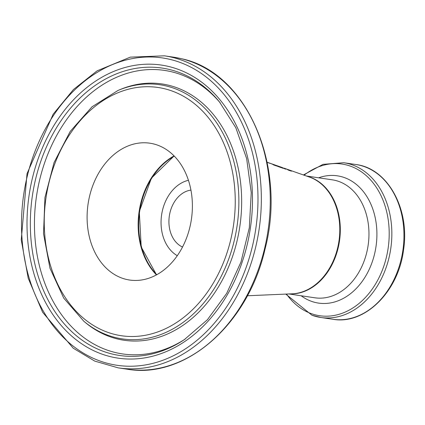 <?xml version="1.0" encoding="UTF-8"?>
<svg xmlns="http://www.w3.org/2000/svg" width="425" height="425" viewBox="0 0 425 425"><rect width="100%" height="100%" fill="white"/><g stroke="black" fill="none" stroke-linecap="round" stroke-linejoin="round"><path stroke-width="0.64" d="M284.091 168.183A64.69 48.848 98.4 0 1 284.468 168.316A64.69 48.848 98.4 0 1 285.781 168.805L290.333 170.558L291.417 171.158L288.676 170.234A64.892 49.002 -81.6 0 0 287.73 169.756L289.515 170.266L285.903 168.895A64.839 48.965 -81.6 0 0 283.709 168.05L285.547 169.171L281.748 167.36L270.401 163.386A67.538 51 98.4 0 1 275.028 165.341L275.007 165.437M289.829 170.701L290.333 170.558M270.072 163.381L267.819 162.589A68.611 51.813 -81.6 0 0 267.128 162.297L269.248 163.035A68.159 51.468 98.4 0 1 270.072 163.381M275.028 165.341L276.08 165.713A67.325 50.841 98.4 0 1 276.765 166.058L273.859 165.033A67.91 51.282 -81.6 0 0 273.179 164.688L274.258 165.07A67.692 51.117 -81.6 0 0 269.716 163.142L268.637 162.764A67.91 51.282 -81.6 0 0 268.579 162.743L267.113 162.228M270.024 163.253A67.538 51 98.4 0 1 270.401 163.386M277.541 166.074L272.404 164.087L276.367 165.474L281.435 167.716L277.493 166.318M281.908 167.689A66.04 49.868 98.4 0 1 283.183 168.332L282.232 167.997A66.231 50.012 -81.6 0 0 280.952 167.349L281.881 167.817M282.078 167.482A65.052 49.119 98.4 0 1 282.37 167.583L282.545 167.641M284.468 168.316L309.464 177.082A59.622 45.023 98.4 0 1 338.273 244.997A59.622 45.023 98.4 0 1 292.188 293.813L247.355 295.763M156.751 274.72A69.163 52.227 98.4 0 1 140.425 207.06A69.163 52.227 98.4 0 1 174.298 156.129M190.623 223.794A69.163 52.227 98.4 0 1 129.62 280.033A69.163 52.227 98.4 0 1 88.868 199.431A69.163 52.227 98.4 0 1 149.871 143.193A69.163 52.227 98.4 0 1 190.623 223.794M182.516 247.026A29.415 22.212 98.4 0 1 169.665 214.062A29.415 22.212 98.4 0 1 190.942 190.102M177.283 255.691A39.748 30.016 98.4 0 1 162.063 212.24A39.748 30.016 98.4 0 1 188.44 180.29M332.972 319.281C364.862 325.035 398.538 291.476 403.543 249.879C410.082 209.047 387.632 168.22 355.874 164.512A78.227 59.07 98.4 0 1 400.462 262.113A78.227 59.07 98.4 0 1 332.972 319.281L320.854 317.491A78.227 59.07 -81.6 0 0 388.349 260.323A78.227 59.07 -81.6 0 0 343.756 162.722L322.995 164.358L303.418 174.962M312.178 315.302A78.227 59.07 -81.6 0 0 320.854 317.491L311.982 315.254L285.791 294.095M304.082 175.196A76.659 57.885 98.4 0 1 369.309 178.564A76.659 57.885 98.4 0 1 385.772 259.702A76.659 57.885 98.4 0 1 311.127 313.576A76.659 57.885 98.4 0 1 286.493 294.063M301.171 295.773A64.329 48.578 -81.6 0 0 311.387 301.298A64.329 48.578 -81.6 0 0 374.032 256.084A64.329 48.578 -81.6 0 0 365.123 193.933A64.329 48.578 -81.6 0 0 318.628 177.809M290.094 293.903A59.622 45.023 -81.6 0 0 337.641 249.98A59.622 45.023 -81.6 0 0 307.482 176.386M306.367 175.992L332.313 179.833A59.622 45.023 98.4 0 1 366.297 254.224A59.622 45.023 98.4 0 1 314.856 297.797L288.91 293.957M118.203 367.864A157.723 119.101 -81.6 0 0 257.316 239.615A157.723 119.101 -81.6 0 0 172.167 57.322A157.723 119.101 -81.6 0 0 164.379 55.813L173.299 57.136A157.723 119.101 98.4 0 1 181.087 58.639A157.723 119.101 98.4 0 1 266.236 240.938A157.723 119.101 98.4 0 1 127.123 369.187L118.203 367.864L94.748 361.107L73.233 348.208L42.627 312.285L28.22 278.274L21.25 239.918L27.03 173.671L53.157 114.219L73.451 89.532L97.102 70.842L130.268 57.147L164.379 55.813M170.154 59.426A155.337 117.3 98.4 0 1 254.017 238.967A155.337 117.3 98.4 0 1 109.337 363.795A155.337 117.3 98.4 0 1 25.479 184.253A155.337 117.3 98.4 0 1 170.154 59.426M30.786 185.523A148.123 111.849 -81.6 0 0 110.75 356.724A148.123 111.849 -81.6 0 0 248.705 237.697A148.123 111.849 -81.6 0 0 168.741 66.502A148.123 111.849 -81.6 0 0 30.786 185.523M174.069 155.901A69.163 52.227 -81.6 0 0 139.91 206.986A69.163 52.227 -81.6 0 0 156.464 274.879M47.446 189.513A125.476 94.748 98.4 0 1 164.31 88.687A125.476 94.748 98.4 0 1 232.045 233.708A125.476 94.748 98.4 0 1 115.186 334.533A125.476 94.748 98.4 0 1 47.446 189.513M115.956 337.663A128.462 97.006 -81.6 0 0 235.599 234.435A128.462 97.006 -81.6 0 0 117.943 90.488L92.034 106.792L70.178 131.479L54.055 162.568L44.933 197.577L43.525 233.734L49.948 268.159L63.723 298.122L83.799 321.231A128.462 97.006 -81.6 0 0 115.956 337.663M83.799 321.231L85.26 322.453A129.556 97.835 -81.6 0 0 117.693 339.022A129.556 97.835 -81.6 0 0 238.356 234.919A129.556 97.835 -81.6 0 0 119.696 89.744L117.943 90.488M169.341 69.472A145.265 109.692 98.4 0 1 219.459 101.926L235.827 127.734L246.649 158.578L251.244 192.621L249.31 227.821L240.964 262.076L226.711 293.33L207.421 319.722L184.275 339.681A145.265 109.692 98.4 0 1 68.499 328.472A145.265 109.692 98.4 0 1 34.048 186.198A145.265 109.692 98.4 0 1 169.341 69.472M220.23 102.871A143.294 108.205 -81.6 0 0 38.112 186.936A143.294 108.205 -81.6 0 0 115.467 352.553A143.294 108.205 -81.6 0 0 185.289 339.001M355.874 164.512L343.756 162.722M173.299 57.136L181.178 58.655C246.521 71.905 287.226 165.304 265.003 249.204C248.051 324.418 185.321 379.397 127.123 369.187M156.522 274.848L141.212 246.994L139.315 211.549L151.396 178.171L174.117 155.948"/></g></svg>
